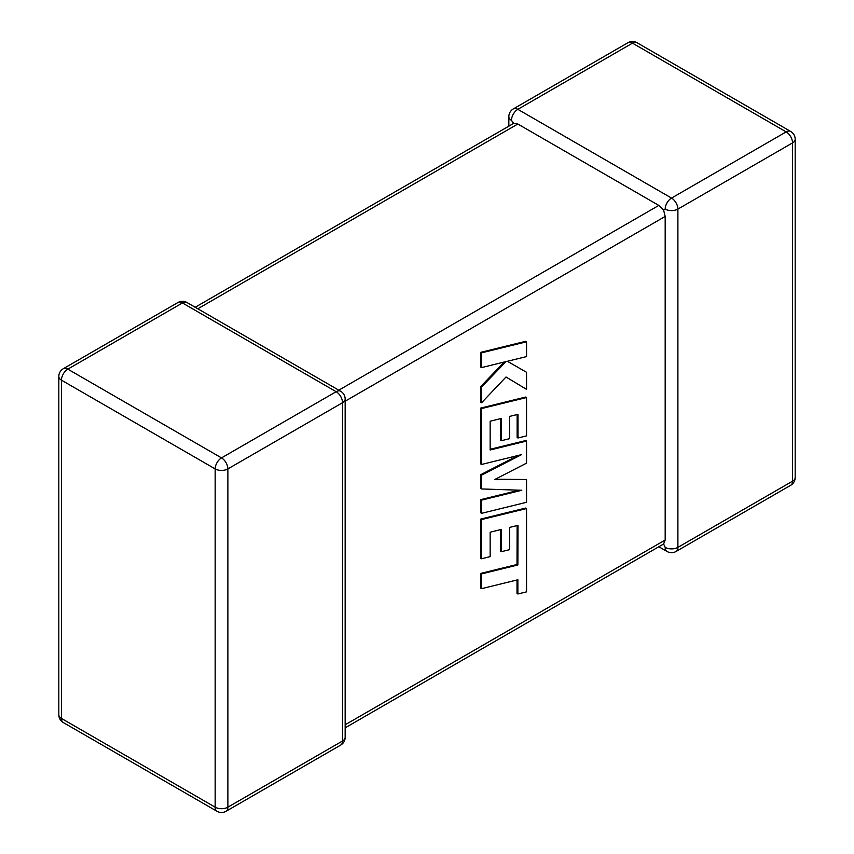 <?xml version="1.0" encoding="UTF-8"?>
<svg xmlns="http://www.w3.org/2000/svg" width="854" height="854" viewBox="0 0 854 854"><rect width="100%" height="100%" fill="white"/><g stroke="black" fill="none" stroke-linecap="round" stroke-linejoin="round"><path stroke-width="1.28" d="M665.181 209.091A8.988 5.188 -60 0 1 671.543 198.075L786.182 131.89L632.483 43.148L517.834 109.333L671.543 198.075A8.988 5.188 -120 0 1 677.895 209.091L677.895 547.371L792.544 481.176L792.544 142.896L677.895 209.091A8.988 5.188 0 0 1 665.181 209.091L663.601 210.009L665.181 216.436L345.155 401.199M508.845 126.168L508.845 116.678A8.988 5.188 180 0 0 511.471 120.35L513.617 123.414L517.834 124.022L658.818 205.419L663.601 210.009M658.818 546.741L667.038 551.481A8.988 5.188 -60 0 1 665.181 547.371L663.601 543.987L345.155 727.832M345.155 724.79L665.181 540.027L663.601 543.987M665.181 540.027L665.181 216.436M517.14 525.573L517.022 564.494L480.759 573.397L480.759 588.182L481.603 588.662L517.866 579.77L517.866 593.978L517.022 593.487L517.022 579.973M517.866 593.978L526.544 591.843L526.544 508.546L481.603 519.563L481.603 558.772L490.153 556.637L490.153 532.213L501.319 529.437L501.319 551.705L509.635 549.656L509.635 527.388L517.994 525.37L517.866 564.985L517.022 564.494M517.866 564.985L481.603 573.888L480.759 573.397M481.603 573.888L481.603 588.662M526.544 508.546L525.69 508.055L480.759 519.072L480.759 558.281L481.603 558.772M481.603 519.563L480.759 519.072M500.476 529.651L500.476 551.214L501.319 551.705M526.544 479.532L494.445 479.681L526.544 463.146L526.544 441.048L490.153 449.983L490.153 421.214L501.319 418.439L501.319 440.707L509.635 438.657L509.635 416.378L517.994 414.361L517.994 438.006L526.544 435.871L526.544 397.537L481.603 408.554L481.603 464.448L521.613 454.616L481.603 475.123L481.603 488.958L521.805 490.26L481.603 500.134L481.603 513.318L526.544 502.291L526.544 479.532L495.405 479.19M526.544 441.048L525.69 440.557L490.153 449.279M500.476 418.652L500.476 440.216L501.319 440.707M517.14 414.574L517.14 437.515L517.994 438.006M526.544 397.537L525.69 397.046L480.759 408.063L480.759 463.957L481.603 464.448M481.603 408.554L480.759 408.063M518.143 455.47L480.759 474.632L480.759 488.467L481.603 488.958M481.603 475.123L480.759 474.632M519.296 490.175L480.759 499.643L480.759 512.827L481.603 513.318M481.603 500.134L480.759 499.643M526.544 341.803L525.69 341.312L480.759 352.339L480.759 367.103L481.603 367.594L506.006 361.573L481.603 386.969L480.759 386.488L480.759 402.277L481.603 402.757L506.006 376.998L526.544 389.36L526.544 372.291L507.383 361.295L526.544 356.577L526.544 341.803L481.603 352.83L480.759 352.339M481.603 352.83L481.603 367.594M504.276 362L480.759 386.488M481.603 386.969L481.603 402.757M506.006 376.998L526.544 389.36M526.544 372.291L507.383 361.295M517.834 124.022L197.808 308.785M338.803 390.182L658.818 205.419M336.166 391.698L182.457 302.957L67.818 369.152L221.517 457.893L336.166 391.698A8.988 5.188 60 0 1 342.529 402.714L227.879 468.91L227.879 807.179L342.529 740.994L342.529 402.714A8.988 5.188 -0 0 0 345.155 399.042A8.988 8.988 0 0 0 340.661 391.26A8.988 5.188 -60 0 0 336.166 391.698M61.456 380.169L61.456 718.438L215.165 807.179L215.165 468.91L61.456 380.169A8.988 5.188 -60 0 1 67.818 369.152A8.988 5.188 60 0 0 63.324 368.704A8.988 8.988 0 0 0 58.819 376.497A8.988 5.188 0 0 0 61.456 380.169M215.165 468.91A8.988 5.188 0 0 0 227.879 468.91A8.988 5.188 60 0 0 221.517 457.893A8.988 5.188 -60 0 0 215.165 468.91M226.011 811.3A8.988 5.188 60 0 0 227.879 807.179A8.988 5.188 180 0 1 215.165 807.179A8.988 5.188 -60 0 0 217.023 811.3A8.988 8.988 0 0 0 226.011 811.3L340.661 745.104A8.988 8.988 0 0 0 345.155 737.322A8.988 5.188 180 0 1 342.529 740.994A8.988 5.188 60 0 1 340.661 745.104M61.456 718.438A8.988 5.188 180 0 1 58.819 714.777A8.988 8.988 0 0 0 63.324 722.559A8.988 5.188 -60 0 1 61.456 718.438M63.324 368.704L177.963 302.519A8.988 5.188 60 0 1 182.457 302.957A8.988 5.188 -60 0 1 186.962 302.519L340.661 391.26M795.181 477.503A8.988 5.188 180 0 1 792.544 481.176A8.988 5.188 -120 0 1 790.676 485.296A8.988 8.988 0 0 0 795.181 477.503L795.181 139.223A8.988 8.988 0 0 0 790.676 131.441A8.988 5.188 -60 0 0 786.182 131.89A8.988 5.188 -120 0 1 792.544 142.896A8.988 5.188 0 0 0 795.181 139.223M667.038 551.481A8.988 8.988 0 0 0 676.037 551.481A8.988 5.188 -120 0 0 677.895 547.371A8.988 5.188 180 0 1 665.181 547.371M636.977 42.7A8.988 8.988 0 0 0 627.989 42.7A8.988 5.188 -120 0 1 632.483 43.148A8.988 5.188 -60 0 1 636.977 42.7L790.676 131.441M511.471 120.35A8.988 5.188 -60 0 1 517.834 109.333A8.988 5.188 -120 0 0 513.339 108.896L627.989 42.7M517.93 549.175L517.086 548.684M58.819 376.497L58.819 714.777M63.324 722.559L217.023 811.3M345.155 737.322L345.155 399.042M186.962 302.519A8.988 8.988 0 0 0 177.963 302.519M676.037 551.481L790.676 485.296M513.339 108.896A8.988 8.988 0 0 0 508.845 116.678M513.617 123.414L195.182 307.259"/></g></svg>
